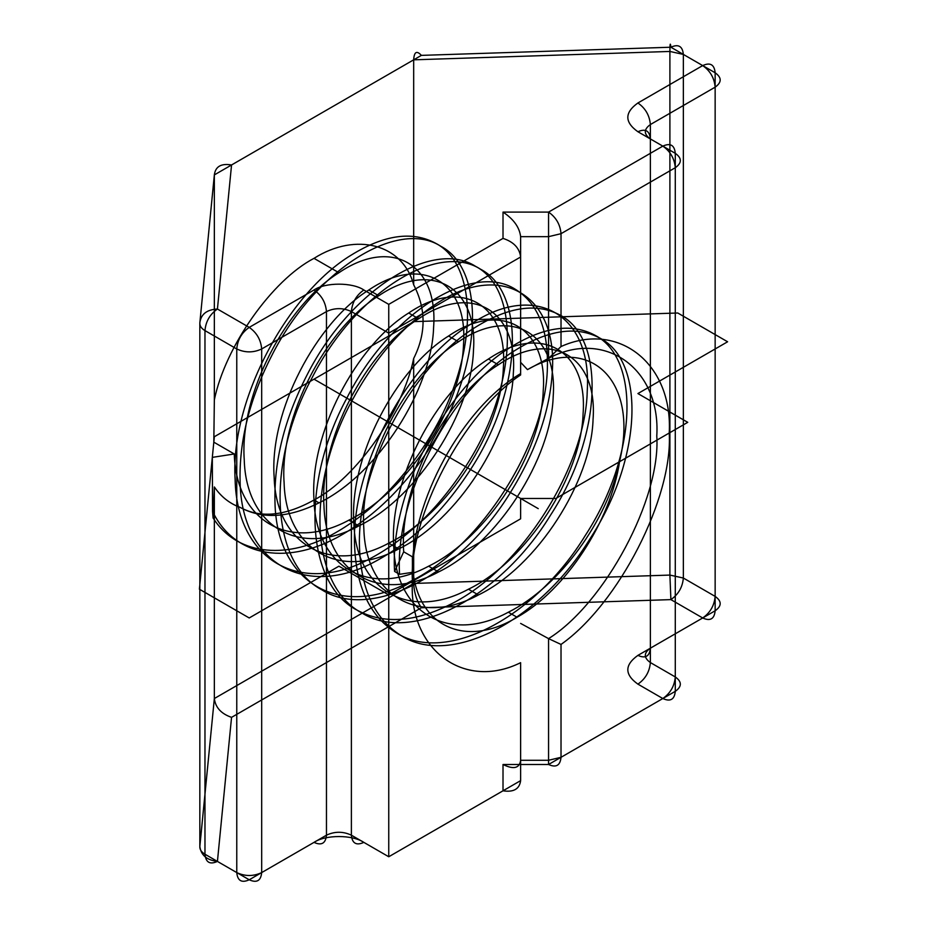 <?xml version="1.0" encoding="UTF-8"?>
<svg xmlns="http://www.w3.org/2000/svg" width="927" height="927" viewBox="0 0 927 927"><rect width="100%" height="100%" fill="white"/><g stroke="black" fill="none" stroke-linecap="round" stroke-linejoin="round"><path stroke-width="1.39" d="M314.01 500.012L318.992 502.886C288.621 517.973 262.295 519.456 240.012 507.336C260.638 518.494 285.296 516.061 314.01 500.012C355.98 478.181 402.851 411.623 413.674 358.482C426.2 333.511 426.2 308.946 413.674 284.798C402.851 244.137 355.98 231.692 314.01 258.343C272.028 280.163 225.157 346.733 214.346 399.873L214.346 174.902C215.435 166.512 221.171 163.198 231.553 164.971L217.428 309.027L249.224 327.382L314.01 289.989C325.215 282.225 352.619 282.225 363.836 289.989L388.749 304.369L503.013 238.401L503.013 212.098C513.639 219.154 519.514 227.335 520.626 236.663L520.626 256.999C519.514 248.054 513.639 241.854 503.013 238.401M388.749 856.757L520.626 780.627L520.626 760.279C519.514 768.309 513.639 769.711 503.013 764.497L503.013 790.801L388.749 856.757L363.836 842.376C356.327 845.795 352.167 843.396 351.379 835.181L388.749 856.757L388.749 333.141L351.379 311.565L351.379 835.181C343.071 831.299 334.763 831.299 326.466 835.181L326.466 311.565L261.681 348.969L261.681 872.585L326.466 835.181C325.667 843.396 321.518 845.795 314.01 842.376L249.224 879.781C256.733 883.199 260.893 880.801 261.681 872.585C253.372 876.467 245.076 876.467 236.767 872.585L236.767 348.969C237.555 339.827 241.715 332.642 249.224 327.382C256.733 332.642 260.893 339.827 261.681 348.969C253.372 352.839 245.076 352.839 236.767 348.969L204.971 330.603L204.971 854.231L236.767 872.585C237.555 880.801 241.715 883.199 249.224 879.781L217.428 861.415C206.825 860.163 200.962 855.169 199.838 846.455L199.838 322.839C200.962 314.195 206.825 309.595 217.428 309.027C209.919 314.276 205.759 321.472 204.971 330.603C201.356 328.436 199.641 325.852 199.838 322.839L214.346 174.902L413.674 59.826C414.16 51.785 416.733 50.301 421.379 55.377L231.553 164.971M412.422 572.33L399.56 574.323L394.578 571.449L403.697 551.797L412.422 556.826L412.422 572.33C410.858 501.75 462.48 407.81 520.626 373.593L520.626 374.948C463.743 412.411 408.425 517.915 412.422 581.287C408.425 649.271 463.743 690.893 520.626 662.678L520.626 760.279L548.564 760.279L548.564 764.497C556.084 767.915 560.232 765.517 561.02 757.301L548.564 760.279L548.564 638.622C604.856 603.465 660.928 498.483 656.779 435.991C660.928 368.726 604.856 328.471 548.564 358.32L527.486 369.618L520.626 362.33L520.626 236.663L548.564 236.663L561.02 233.685L561.02 346.547C618.668 320.557 673.048 364.01 669.236 433.013C673.048 497.625 618.668 603.871 561.02 644.439L561.02 757.301L675.285 691.333L675.285 167.717C682.005 162.92 682.005 158.123 675.285 153.326L675.285 676.953C682.005 681.739 682.005 686.536 675.285 691.333C674.497 699.549 670.337 701.948 662.828 698.529L548.564 764.497L503.013 764.497M503.013 212.098L548.564 212.098L662.828 146.13L637.915 131.75C645.424 128.332 649.572 130.73 650.372 138.946C643.651 134.148 643.651 129.351 650.372 124.554L650.372 648.182C643.651 652.979 643.651 657.764 650.372 662.562C649.572 671.693 645.424 678.888 637.915 684.138L662.828 698.529C670.337 693.269 674.497 686.084 675.285 676.953L650.372 662.562L650.372 138.946L675.285 153.326C674.497 145.11 670.337 142.712 662.828 146.13C670.337 151.391 674.497 158.575 675.285 167.717L561.02 233.685C560.232 224.543 556.084 217.358 548.564 212.098L548.564 358.32L561.02 346.547M637.915 655.377C645.424 658.796 649.572 656.397 650.372 648.182L715.146 610.777C721.866 605.98 721.866 601.183 715.146 596.397L683.35 578.031L683.35 54.415L715.146 72.769L715.146 596.397C714.358 605.528 710.209 612.724 702.689 617.973L637.915 655.377C624.474 664.96 624.474 674.555 637.915 684.138M399.56 574.323C394.496 495.597 451.727 388.726 515.818 349.942C548.784 329.63 576.884 325.725 600.093 338.228C645.702 361.669 642.341 458.668 590.128 538.599C540.406 619.966 451.379 667.498 401.658 635.899C375.898 620.128 361.912 591.924 359.699 551.31C354.624 472.585 411.855 365.713 475.957 326.93C508.923 306.617 537.011 302.712 560.232 315.215C605.841 338.656 602.48 435.655 550.267 515.574C500.545 596.953 411.507 644.474 361.785 612.886C309.572 585.621 306.211 484.751 351.82 401.009C375.041 357.868 403.129 325.504 436.096 303.905C500.198 261.043 557.417 294.091 552.353 371.032C550.14 410.383 536.154 450.893 510.395 492.561C460.673 573.929 371.646 621.461 321.924 589.873C269.699 562.608 266.35 461.739 311.959 377.996C355.064 292.805 437.393 241.402 480.499 269.178C526.107 292.619 522.747 389.618 470.534 469.549C443.998 510.765 412.585 541.217 376.292 560.893C305.586 599.943 241.646 563.025 240.105 482.26C238.992 440.997 249.664 398.575 272.086 354.971C315.203 269.792 397.521 218.39 440.638 246.165C486.235 269.606 482.886 366.605 430.661 446.536C404.126 487.753 372.712 518.205 336.431 537.869C284.334 565.609 233.534 555.516 212.55 511.322L213.071 517.95L214.346 486.965C220.997 496.698 229.548 503.488 240.012 507.336M412.422 556.826C410.985 622.226 461.148 651.194 517.069 617.255C565.493 590.348 610.939 521.101 619.63 461.171C607.73 520.244 559.595 586.733 508.344 612.214C449.155 644.265 395.574 613.326 393.732 546.038C388.969 480.453 435.841 391.518 488.413 359.039C540.997 323.175 587.869 350.232 583.095 413.697C581.252 475.47 527.672 560.534 468.483 589.201C409.294 621.241 355.713 590.314 353.871 523.025C349.097 457.428 395.968 368.506 448.552 336.014C501.125 300.151 547.996 327.219 543.234 390.684C541.391 452.457 487.811 537.521 428.622 566.188C369.433 598.228 315.852 567.289 314.01 500.012C309.236 434.415 356.107 345.481 408.691 313.002C461.264 277.138 508.135 304.207 503.361 367.671C501.519 429.444 447.938 514.497 388.749 543.164C329.56 575.215 275.979 544.276 274.137 476.999C269.375 411.403 316.246 322.469 368.819 289.989C421.403 254.125 468.274 281.182 463.5 344.647C461.658 406.432 408.077 491.484 348.888 520.151C289.699 552.202 236.118 521.264 234.276 453.975L212.318 457.37L213.813 442.167L214.346 399.873M448.552 336.014L458.517 341.773C511.09 305.91 557.961 332.967 553.199 396.443C551.356 458.216 497.776 543.268 438.587 571.936C379.398 603.987 325.817 573.048 323.975 505.76C319.201 440.174 366.072 351.24 418.656 318.761C471.229 282.897 518.1 309.954 513.326 373.419C511.495 435.192 457.903 520.256 398.714 548.923C339.525 580.962 285.945 550.035 284.102 482.747C279.34 417.15 326.211 328.228 378.784 295.736C431.368 259.873 478.239 286.941 473.465 350.406C471.623 412.179 418.042 497.243 358.853 525.91C299.664 557.95 246.084 527.011 244.241 459.734C239.467 394.137 286.339 305.203 338.923 272.723C391.495 236.86 438.367 263.928 433.604 327.393C431.762 389.166 378.181 474.218 318.992 502.886M421.379 607.764C416.733 600.858 414.16 592.759 413.674 583.442L214.346 698.529L199.838 846.455C199.641 849.468 201.356 852.064 204.971 854.231C205.759 862.446 209.919 864.845 217.428 861.415L231.553 717.359L421.379 607.764L670.893 599.618L669.897 575.076L413.674 583.442L413.674 358.482M520.626 623.419L548.564 638.622L561.02 644.439M348.888 520.151L358.853 525.91M413.674 284.798L413.674 59.826L669.897 51.448L669.897 575.076L683.35 578.031C682.562 587.173 678.413 594.358 670.893 599.618L702.689 617.973C710.209 621.391 714.358 618.993 715.146 610.777L715.146 87.161L650.372 124.554C649.572 115.423 645.424 108.239 637.915 102.978C624.474 112.573 624.474 122.155 637.915 131.75M231.553 717.359C221.171 713.767 215.435 707.486 214.346 698.529L214.346 486.965M388.749 543.164L398.714 548.923M314.01 258.343L338.923 272.723M314.01 289.989C321.518 295.238 325.667 302.434 326.466 311.565C334.763 307.683 343.071 307.683 351.379 311.565C352.167 302.434 356.327 295.238 363.836 289.989M520.626 374.948L520.626 256.999L388.749 333.141L388.749 304.369M637.915 102.978L702.689 65.585L670.893 47.219C678.413 43.801 682.562 46.199 683.35 54.415L669.897 51.448C669.966 43.418 670.291 42.016 670.893 47.219L421.379 55.377M702.689 65.585C710.209 70.834 714.358 78.03 715.146 87.161C721.866 82.364 721.866 77.567 715.146 72.769C714.358 64.554 710.209 62.155 702.689 65.585M428.622 566.188L438.587 571.936M619.63 461.171C639.109 380.429 589.711 333.442 527.486 369.618M520.626 373.593L520.626 362.33M508.344 612.214L517.069 617.255M368.819 289.989L378.784 295.736M212.318 457.37L212.55 511.322M468.483 589.201L478.448 594.949C419.259 627 365.678 596.061 363.836 528.784C359.062 463.187 405.945 374.253 458.517 341.773M394.578 571.449C389.514 492.724 446.744 385.852 510.835 347.069C543.801 326.756 571.901 322.851 595.111 335.354C640.719 358.795 637.359 455.794 585.146 535.713C535.424 617.092 446.397 664.613 396.675 633.025C370.916 617.255 356.93 589.051 354.717 548.425C349.641 469.711 406.872 362.839 470.974 324.044C535.076 281.182 592.307 314.23 587.231 391.171C585.69 466.084 521.75 569.074 451.043 604.045C414.751 622.434 383.338 624.427 356.802 610.012C304.589 582.747 301.229 481.878 346.837 398.135C389.943 312.944 472.272 261.541 515.377 289.317C537.811 303.175 548.471 329.456 547.37 368.158C545.829 443.06 481.889 546.061 411.182 581.032C340.464 620.082 276.524 583.164 274.983 502.399C273.882 461.136 284.543 418.714 306.976 375.111C350.082 289.931 432.411 238.529 475.516 266.304C521.125 289.745 517.764 386.744 465.551 466.675C439.016 507.892 407.602 538.344 371.31 558.008C300.603 597.058 236.663 560.151 235.122 479.386C230.047 400.661 287.277 293.789 351.379 255.006C384.346 234.693 412.434 230.788 435.655 243.28C481.252 266.733 477.903 363.732 425.678 443.651C399.143 484.879 367.729 515.331 331.449 534.995C283.627 560.522 235.91 554.091 213.071 517.95M314.01 842.376C325.215 834.613 352.619 834.613 363.836 842.376M488.413 359.039L498.378 364.786C550.962 328.923 597.834 355.991 593.06 419.456C591.217 481.229 537.637 566.293 478.448 594.949M408.691 313.002L418.656 318.761M520.626 662.678L520.626 780.627C519.514 789.028 513.639 792.423 503.013 790.801M403.697 551.797C398.934 486.2 445.806 397.266 498.378 364.786M234.276 453.975L213.813 442.167M314.01 379.178L538.251 508.645M214.346 436.721L413.674 321.634L677.776 313.002L727.602 341.773L637.915 393.558L687.741 422.33L555.864 498.471L520.626 498.471L520.626 518.807L388.749 594.949L338.923 566.177L249.224 617.961L199.398 589.201L214.346 436.721"/></g></svg>
